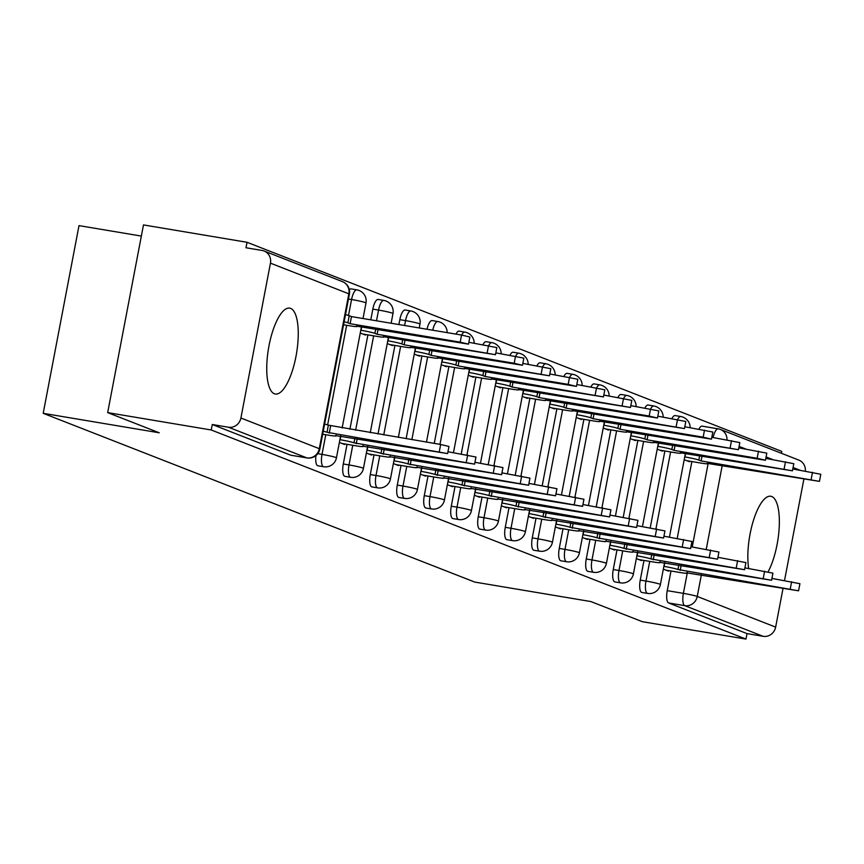 <?xml version="1.0" encoding="UTF-8"?>
<svg xmlns="http://www.w3.org/2000/svg" width="864" height="864" viewBox="0 0 864 864"><rect width="100%" height="100%" fill="white"/><g stroke="black" fill="none" stroke-linecap="round" stroke-linejoin="round"><path stroke-width="1.3" d="M644.004 560.444L640.246 580.1A11.167 3.65 99.5 0 0 641.628 592.391A11.167 3.65 99.5 0 0 641.866 592.466A11.167 3.65 99.5 0 0 642.114 592.477M617.004 549.882L613.256 569.538A11.167 3.65 99.5 0 0 614.628 581.839A11.167 3.65 99.5 0 0 614.866 581.904A11.167 3.65 99.5 0 0 615.114 581.926M590.004 539.33L586.256 558.986A11.167 3.65 99.5 0 0 587.628 571.288A11.167 3.65 99.5 0 0 587.876 571.352A11.167 3.65 99.5 0 0 588.125 571.363M563.015 528.768L559.256 548.435A11.167 3.65 99.5 0 0 560.639 560.725A11.167 3.65 99.5 0 0 560.876 560.79A11.167 3.65 99.5 0 0 561.125 560.812M536.015 518.216L532.267 537.872A11.167 3.65 99.5 0 0 533.639 550.174A11.167 3.65 99.5 0 0 533.876 550.238A11.167 3.65 99.5 0 0 534.125 550.249M509.015 507.654L505.267 527.321A11.167 3.65 99.5 0 0 506.639 539.611A11.167 3.65 99.5 0 0 506.887 539.687A11.167 3.65 99.5 0 0 507.136 539.698M482.026 497.102L478.267 516.758A11.167 3.65 99.5 0 0 479.639 529.06A11.167 3.65 99.5 0 0 479.887 529.124A11.167 3.65 99.5 0 0 480.136 529.146M455.026 486.551L451.278 506.207A11.167 3.65 99.5 0 0 452.65 518.508A11.167 3.65 99.5 0 0 452.887 518.573A11.167 3.65 99.5 0 0 453.136 518.584M428.026 475.988L424.278 495.644A11.167 3.65 99.5 0 0 425.65 507.946A11.167 3.65 99.5 0 0 425.887 508.01A11.167 3.65 99.5 0 0 426.146 508.032M401.036 465.437L397.278 485.093A11.167 3.65 99.5 0 0 398.65 497.394A11.167 3.65 99.5 0 0 398.898 497.459A11.167 3.65 99.5 0 0 399.146 497.47M374.036 454.874L370.289 474.541A11.167 3.65 99.5 0 0 371.66 486.832A11.167 3.65 99.5 0 0 371.898 486.896A11.167 3.65 99.5 0 0 372.146 486.918M347.036 444.323L343.289 463.979A11.167 3.65 99.5 0 0 344.66 476.28A11.167 3.65 99.5 0 0 344.898 476.345A11.167 3.65 99.5 0 0 345.157 476.356M315.954 455.576A11.167 3.65 99.5 0 0 317.66 465.718A11.167 3.65 99.5 0 0 317.909 465.793A11.167 3.65 99.5 0 0 318.157 465.804M290.639 308.394A43.546 14.224 99.5 0 0 289.699 308.135A43.546 14.224 99.5 0 0 268.726 347.263A43.546 14.224 99.5 0 0 274.352 393.757A43.546 14.224 99.5 0 0 275.292 394.016A43.546 14.224 99.5 0 0 296.266 354.888A43.546 14.224 99.5 0 0 290.639 308.394M768.096 571.817A43.546 14.224 99.5 0 0 779.231 526.748A43.546 14.224 99.5 0 0 771.736 496.508A43.546 14.224 99.5 0 0 770.785 496.249A43.546 14.224 99.5 0 0 753.278 520.949A43.546 14.224 99.5 0 0 748.678 568.49M781.412 453.287L781.78 451.386L247.039 242.287L245.992 247.763L262.127 250.463A11.167 10.53 -68.6 0 1 264.103 251.014A11.167 10.53 -68.6 0 1 270.443 263.153L240.905 418.014L319.291 448.675L348.84 293.814L270.443 263.153M141.35 236.077L79.002 225.623L43.2 413.327L159.246 432.788L107.676 412.614L211.226 429.98L745.967 639.079L642.416 621.713L590.846 601.549L474.8 582.088L43.2 413.327M107.676 412.614L143.478 224.921L247.039 242.287M783.011 588.503L775.645 627.113A11.167 10.53 111.4 0 1 763.15 636.314L747.014 633.604L668.617 602.953A11.167 3.65 -80.5 0 1 667.246 590.652L670.993 570.996M677.214 538.412L691.87 461.549M803.887 479.056L784.523 580.532M747.014 633.604L745.967 639.079M726.991 439.852A11.167 10.53 -68.6 0 0 720.446 429.451L798.844 460.102A11.167 10.53 111.4 0 1 805.345 471.074M307.357 457.952A11.167 3.65 -80.5 0 1 307.044 457.942A11.167 3.65 -80.5 0 1 306.796 457.866L228.409 427.216L212.274 424.516L211.226 429.98M228.409 427.216A11.167 10.53 -68.6 0 0 240.905 418.014M339.379 442.454L344.585 444.496L344.693 443.934M360.256 333.018L365.461 335.048L365.569 334.487M366.368 453.017L371.585 455.047L371.693 454.486M387.256 343.57L392.461 345.611L392.569 345.038M393.368 463.568L398.585 465.61L398.693 465.037M414.245 354.121L419.461 356.162L419.569 355.601M420.368 474.131L425.574 476.161L425.682 475.6M441.245 364.684L446.45 366.725L446.558 366.152M447.358 484.682L452.574 486.724L452.682 486.151M468.245 375.235L473.45 377.276L473.558 376.715M474.358 495.234L479.574 497.275L479.682 496.714M495.234 385.798L500.45 387.828L500.558 387.266M501.358 505.796L506.563 507.827L506.671 507.265M522.234 396.349L527.44 398.39L527.548 397.818M528.358 516.348L533.563 518.389L533.671 517.828M549.234 406.912L554.44 408.942L554.548 408.38M555.347 526.91L560.563 528.941L560.671 528.379M576.223 417.463L581.44 419.504L581.548 418.932M582.347 537.462L587.552 539.503L587.66 538.931M603.223 428.015L608.429 430.056L608.537 429.494M609.347 548.024L614.552 550.055L614.66 549.493M630.223 438.577L635.429 440.618L635.537 440.046M636.336 558.576L641.552 560.617L641.66 560.045M657.212 449.129L662.429 451.17L662.537 450.608M650.214 527.861L664.88 450.997M623.214 517.309L637.88 440.435M596.225 506.747L610.88 429.883M569.225 496.195L583.891 419.332M542.225 485.633L556.891 408.769M515.236 475.081L529.891 398.218M488.236 464.519L502.902 387.655M461.236 453.967L475.902 377.104M434.246 443.416L448.902 366.552M406.134 438.696L421.913 355.99M378.022 433.987L394.913 345.438M398.898 324.54L399.827 319.669L405.551 320.63A11.167 3.65 -80.5 0 1 410.854 310.975L405.13 310.014A11.167 3.65 99.5 0 0 399.827 319.669M349.909 429.268L367.913 334.876M370.786 319.82L372.827 309.118L378.551 310.079A11.167 3.65 -80.5 0 1 383.864 300.424L378.14 299.462A11.167 3.65 99.5 0 0 372.827 309.118M663.336 569.128L668.542 571.169L668.65 570.607M684.212 459.691L689.429 461.722L689.537 461.16M677.646 419.515A11.167 3.65 -80.5 0 1 680.821 416.534L675.097 415.573A11.167 3.65 99.5 0 0 671.922 418.554M650.646 408.964A11.167 3.65 -80.5 0 1 653.832 405.983L648.108 405.022A11.167 3.65 99.5 0 0 644.922 408.002M623.657 398.401A11.167 3.65 -80.5 0 1 626.832 395.42L621.108 394.47A11.167 3.65 99.5 0 0 617.933 397.44M596.657 387.85A11.167 3.65 -80.5 0 1 599.832 384.869L594.108 383.908A11.167 3.65 99.5 0 0 590.933 386.888M569.657 377.287A11.167 3.65 -80.5 0 1 572.832 374.317L567.108 373.356A11.167 3.65 99.5 0 0 563.933 376.337M542.668 366.736A11.167 3.65 -80.5 0 1 545.843 363.755L540.119 362.794A11.167 3.65 99.5 0 0 536.944 365.774M515.668 356.184A11.167 3.65 -80.5 0 1 518.843 353.203L513.119 352.242A11.167 3.65 99.5 0 0 509.944 355.223M488.668 345.622A11.167 3.65 -80.5 0 1 491.843 342.641L486.119 341.68A11.167 3.65 99.5 0 0 482.944 344.66M461.678 335.07A11.167 3.65 -80.5 0 1 464.854 332.089L459.13 331.128A11.167 3.65 99.5 0 0 455.954 334.109M432.745 330.221A11.167 3.65 -80.5 0 1 437.854 321.527L432.13 320.576A11.167 3.65 99.5 0 0 427.021 329.26M348.516 315.457L351.562 299.516A11.167 3.65 -80.5 0 1 356.864 289.861L351.14 288.9A11.167 3.65 99.5 0 0 349.358 289.775M717.973 428.825L702.335 426.2A11.167 3.65 99.5 0 0 702.097 426.136A11.167 3.65 99.5 0 0 698.922 429.116M212.274 424.516L290.671 455.166A11.167 3.65 99.5 0 0 290.909 455.231A11.167 3.65 99.5 0 0 291.157 455.252M322.682 434.203L328.536 435.186A11.167 0.724 -169.2 0 0 336.042 435.931A11.167 0.724 -169.2 0 0 335.48 435.586L447.606 453.589L327.002 432.27A11.167 0.724 -169.2 0 0 323.255 431.201M324.616 424.094A11.167 0.724 10.8 0 1 328.363 425.153L440.672 444.485L448.967 446.472L447.606 453.589M329.249 433.145L330.61 426.028M345.492 314.647A11.167 0.724 10.8 0 1 349.24 315.706L351.486 316.591L350.136 323.708L347.879 322.823A11.167 0.724 -169.2 0 0 344.131 321.764M343.559 324.767L349.412 325.75A11.167 0.724 -169.2 0 0 356.918 326.484A11.167 0.724 -169.2 0 0 356.357 326.138L468.493 344.142L460.188 342.155L350.136 323.708M351.486 316.591L461.549 335.048L469.843 337.025L468.493 344.142M341.971 443.47L355.536 445.748A11.167 0.724 -169.2 0 0 363.042 446.483A11.167 0.724 -169.2 0 0 362.48 446.137L474.606 464.141L354.002 442.822A11.167 0.724 -169.2 0 0 340.135 439.722L340.848 435.974M447.962 451.742L475.967 457.024L474.606 464.141M356.249 443.707L357.199 438.718M368.971 454.032L382.525 456.3A11.167 0.724 -169.2 0 0 390.031 457.045A11.167 0.724 -169.2 0 0 389.48 456.7L501.606 474.692L380.992 453.384A11.167 0.724 -169.2 0 0 367.124 450.284L367.837 446.537M474.962 462.294L502.956 467.586L501.606 474.692M383.249 454.259L384.199 449.28M378.076 329.281L377.125 334.26L374.879 333.374A11.167 0.724 -169.2 0 0 361.012 330.286L360.785 330.242M362.848 334.033L376.412 336.301A11.167 0.724 -169.2 0 0 383.918 337.046A11.167 0.724 -169.2 0 0 383.357 336.69L495.482 354.694L377.125 334.26M468.839 342.295L496.843 347.587L495.482 354.694M405.076 339.833L404.125 344.812L401.879 343.937A11.167 0.724 -169.2 0 0 388.001 340.837L387.774 340.794M389.848 344.585L403.412 346.864A11.167 0.724 -169.2 0 0 410.918 347.598A11.167 0.724 -169.2 0 0 410.357 347.252L522.482 365.256L514.188 363.269L404.125 344.812M495.839 352.858L523.843 358.139L522.482 365.256M395.96 464.584L409.525 466.862A11.167 0.724 -169.2 0 0 417.031 467.597A11.167 0.724 -169.2 0 0 416.47 467.251L528.595 485.255L407.992 463.936A11.167 0.724 -169.2 0 0 394.124 460.836L394.837 457.088M501.952 472.856L529.956 478.138L528.595 485.255M410.238 464.81L411.188 459.832M422.96 475.146L436.525 477.414A11.167 0.724 -169.2 0 0 444.031 478.159A11.167 0.724 -169.2 0 0 443.47 477.803L555.595 495.806L434.992 474.487A11.167 0.724 -169.2 0 0 421.124 471.388L421.837 467.651M528.952 483.408L556.956 488.7L555.595 495.806M437.238 475.373L438.188 470.394M449.96 485.698L463.514 487.976A11.167 0.724 -169.2 0 0 471.02 488.711A11.167 0.724 -169.2 0 0 470.47 488.365L582.595 506.369L461.992 485.05A11.167 0.724 -169.2 0 0 448.114 481.95L448.837 478.202M555.952 493.97L583.945 499.252L582.595 506.369M464.238 485.924L465.188 480.946M432.076 350.395L431.125 355.374L428.868 354.488A11.167 0.724 -169.2 0 0 415.001 351.389L414.774 351.356M416.848 355.136L430.402 357.415A11.167 0.724 -169.2 0 0 437.908 358.15A11.167 0.724 -169.2 0 0 437.346 357.804L549.482 375.808L431.125 355.374M522.828 363.409L550.832 368.701L549.482 375.808M459.065 360.947L458.114 365.926L455.868 365.051A11.167 0.724 -169.2 0 0 442.001 361.951L441.774 361.908M443.837 365.699L457.402 367.967A11.167 0.724 -169.2 0 0 464.908 368.712A11.167 0.724 -169.2 0 0 464.346 368.366L576.472 386.37L568.177 384.383L458.114 365.926M549.828 373.972L577.832 379.253L576.472 386.37M486.065 371.498L485.114 376.488L482.868 375.602A11.167 0.724 -169.2 0 0 468.99 372.503L468.774 372.47M470.837 376.25L484.402 378.529A11.167 0.724 -169.2 0 0 491.908 379.264A11.167 0.724 -169.2 0 0 491.346 378.918L603.472 396.922L485.114 376.488M576.828 384.523L604.832 389.804L603.472 396.922M476.96 496.249L490.514 498.528A11.167 0.724 -169.2 0 0 498.02 499.262A11.167 0.724 -169.2 0 0 497.459 498.917L609.584 516.92L488.981 495.601A11.167 0.724 -169.2 0 0 475.114 492.502L475.826 488.765M582.941 504.522L610.945 509.803L609.584 516.92M491.238 496.487L492.178 491.508M513.065 382.061L512.114 387.04L509.857 386.165A11.167 0.724 -169.2 0 0 495.99 383.065L495.763 383.022M497.837 386.813L511.391 389.081A11.167 0.724 -169.2 0 0 518.897 389.826A11.167 0.724 -169.2 0 0 518.335 389.48L630.472 407.473L512.114 387.04M603.817 395.075L631.822 400.367L630.472 407.473M503.95 506.812L517.514 509.08A11.167 0.724 -169.2 0 0 525.02 509.825A11.167 0.724 -169.2 0 0 524.459 509.479L636.584 527.483L515.981 506.164A11.167 0.724 -169.2 0 0 502.114 503.064L502.826 499.316M609.941 515.074L637.945 520.366L636.584 527.483M518.227 507.038L519.178 502.06M540.054 392.612L539.104 397.591L536.857 396.716A11.167 0.724 -169.2 0 0 522.99 393.617L522.763 393.584M524.826 397.364L538.391 399.643A11.167 0.724 -169.2 0 0 545.897 400.378A11.167 0.724 -169.2 0 0 545.335 400.032L657.461 418.036L649.166 416.048L539.104 397.591M630.817 405.637L658.822 410.918L657.461 418.036M530.95 517.363L544.514 519.642A11.167 0.724 -169.2 0 0 552.02 520.376A11.167 0.724 -169.2 0 0 551.459 520.031L663.584 538.034L542.981 516.715A11.167 0.724 -169.2 0 0 529.103 513.616L529.826 509.868M636.941 525.636L664.945 530.917L663.584 538.034M545.227 517.601L546.178 512.611M567.054 403.175L566.104 408.154L563.857 407.268A11.167 0.724 -169.2 0 0 549.99 404.179L549.763 404.136M551.826 407.927L565.391 410.195A11.167 0.724 -169.2 0 0 572.897 410.94A11.167 0.724 -169.2 0 0 572.335 410.584L684.461 428.587L566.104 408.154M657.817 416.189L685.822 421.481L684.461 428.587M557.95 527.926L571.504 530.194A11.167 0.724 -169.2 0 0 579.01 530.939A11.167 0.724 -169.2 0 0 578.448 530.593L690.584 548.586L569.97 527.278A11.167 0.724 -169.2 0 0 556.103 524.178L556.816 520.43M663.93 536.188L691.934 541.48L690.584 548.586M572.227 528.152L573.178 523.174M594.054 413.726L593.104 418.705L590.846 417.83A11.167 0.724 -169.2 0 0 576.979 414.731L576.752 414.688M578.826 418.478L592.38 420.757A11.167 0.724 -169.2 0 0 599.886 421.492A11.167 0.724 -169.2 0 0 599.324 421.146L711.461 439.15L703.156 437.162L593.104 418.705M684.817 426.751L712.811 432.032L711.461 439.15M584.939 538.477L598.504 540.756A11.167 0.724 -169.2 0 0 606.01 541.49A11.167 0.724 -169.2 0 0 605.448 541.145L717.574 559.148L596.97 537.829A11.167 0.724 -169.2 0 0 583.103 534.73L583.816 530.982M690.93 546.75L718.934 552.031L717.574 559.148M599.216 538.704L600.167 533.725M621.043 424.289L620.093 429.268L617.846 428.382A11.167 0.724 -169.2 0 0 603.979 425.282L603.752 425.25M605.815 429.03L619.38 431.309A11.167 0.724 -169.2 0 0 626.886 432.043A11.167 0.724 -169.2 0 0 626.324 431.698L738.45 449.701L620.093 429.268M711.806 437.303L739.811 442.584L738.45 449.701M611.939 549.029L625.504 551.308A11.167 0.724 -169.2 0 0 633.01 552.042A11.167 0.724 -169.2 0 0 632.448 551.696L744.574 569.7L623.97 548.381A11.167 0.724 -169.2 0 0 610.092 545.281L610.816 541.544M717.93 557.302L745.934 562.594L744.574 569.7M626.216 549.266L627.167 544.288M648.043 434.84L647.093 439.819L644.846 438.944A11.167 0.724 -169.2 0 0 630.979 435.845L630.752 435.802M632.815 439.592L646.38 441.86A11.167 0.724 -169.2 0 0 653.886 442.606A11.167 0.724 -169.2 0 0 653.324 442.26L765.45 460.264L757.156 458.276L647.093 439.819M738.806 447.854L766.811 453.146L765.45 460.264M638.939 559.591L652.493 561.859A11.167 0.724 -169.2 0 0 659.999 562.604A11.167 0.724 -169.2 0 0 659.437 562.259L771.574 580.262L650.959 558.943A11.167 0.724 -169.2 0 0 637.092 555.844L637.805 552.096M744.919 567.864L772.924 573.145L771.574 580.262M653.216 559.818L654.167 554.839M675.043 445.392L674.093 450.382L671.836 449.496A11.167 0.724 -169.2 0 0 657.968 446.396L657.742 446.364M659.815 450.144L673.369 452.423A11.167 0.724 -169.2 0 0 680.875 453.157A11.167 0.724 -169.2 0 0 680.324 452.812L792.45 470.815L674.093 450.382M765.806 458.417L793.8 463.698L792.45 470.815M665.928 570.143L679.493 572.422A11.167 0.724 -169.2 0 0 686.999 573.156A11.167 0.724 -169.2 0 0 686.437 572.81L798.563 590.814L677.959 569.495A11.167 0.724 -169.2 0 0 664.092 566.395L664.805 562.658M771.919 578.416L799.924 583.697L798.563 590.814M680.206 570.38L681.156 565.391M702.032 455.954L701.082 460.933L698.836 460.058A11.167 0.724 -169.2 0 0 684.968 456.959L684.742 456.916M686.804 460.706L700.369 462.974A11.167 0.724 -169.2 0 0 707.875 463.72A11.167 0.724 -169.2 0 0 707.314 463.374L819.439 481.367L701.082 460.933M792.796 468.968L820.8 474.26L819.439 481.367M641.866 592.466L647.59 593.428A11.167 3.65 -80.5 0 1 647.352 593.352A11.167 3.65 -80.5 0 1 645.97 581.062L649.728 561.395M640.246 580.1L645.97 581.062A11.167 0.724 10.8 0 1 659.848 584.161A11.167 0.724 -169.2 0 1 660.398 584.507L664.578 562.615M614.866 581.904L620.59 582.865A11.167 3.65 -80.5 0 1 620.352 582.8A11.167 3.65 -80.5 0 1 618.98 570.499L622.728 550.843M613.256 569.538L618.98 570.499A11.167 0.724 10.8 0 1 632.848 573.599A11.167 0.724 -169.2 0 1 633.409 573.944L637.578 552.064M587.876 571.352L593.6 572.314A11.167 3.65 -80.5 0 1 593.352 572.238A11.167 3.65 -80.5 0 1 591.98 559.948L595.728 540.292M586.256 558.986L591.98 559.948A11.167 0.724 10.8 0 1 605.848 563.047A11.167 0.724 -169.2 0 1 606.409 563.393L610.589 541.501M560.876 560.79L566.6 561.751A11.167 3.65 -80.5 0 1 566.363 561.686A11.167 3.65 -80.5 0 1 564.98 549.385L568.739 529.729M559.256 548.435L564.98 549.385A11.167 0.724 10.8 0 1 578.858 552.485A11.167 0.724 -169.2 0 1 579.409 552.83L583.589 530.95M533.876 550.238L539.6 551.2A11.167 3.65 -80.5 0 1 539.363 551.135A11.167 3.65 -80.5 0 1 537.991 538.834L541.739 519.178M532.267 537.872L537.991 538.834A11.167 0.724 10.8 0 1 551.858 541.933A11.167 0.724 -169.2 0 1 552.42 542.279L556.589 520.387M506.887 539.687L512.611 540.637A11.167 3.65 -80.5 0 1 512.363 540.572A11.167 3.65 -80.5 0 1 510.991 528.282L514.739 508.615M505.267 527.321L510.991 528.282A11.167 0.724 10.8 0 1 524.858 531.371A11.167 0.724 -169.2 0 1 525.42 531.727L529.6 509.836M479.887 529.124L485.611 530.086A11.167 3.65 -80.5 0 1 485.374 530.021A11.167 3.65 -80.5 0 1 483.991 517.72L487.75 498.064M478.267 516.758L483.991 517.72A11.167 0.724 10.8 0 1 497.858 520.819A11.167 0.724 -169.2 0 1 498.42 521.165L502.6 499.273M452.887 518.573L458.611 519.534A11.167 3.65 -80.5 0 1 458.374 519.458A11.167 3.65 -80.5 0 1 457.002 507.168L460.75 487.512M451.278 506.207L457.002 507.168A11.167 0.724 10.8 0 1 470.869 510.268A11.167 0.724 -169.2 0 1 471.431 510.613L475.6 488.722M425.887 508.01L431.611 508.972A11.167 3.65 -80.5 0 1 431.374 508.907A11.167 3.65 -80.5 0 1 430.002 496.606L433.75 476.95M424.278 495.644L430.002 496.606A11.167 0.724 10.8 0 1 443.869 499.705A11.167 0.724 -169.2 0 1 444.431 500.051L448.61 478.17M398.898 497.459L404.622 498.42A11.167 3.65 -80.5 0 1 404.374 498.355A11.167 3.65 -80.5 0 1 403.002 486.054L406.76 466.398M397.278 485.093L403.002 486.054A11.167 0.724 10.8 0 1 416.869 489.154A11.167 0.724 -169.2 0 1 417.431 489.499L421.61 467.608M371.898 486.896L377.622 487.858A11.167 3.65 -80.5 0 1 377.384 487.793A11.167 3.65 -80.5 0 1 376.013 475.492L379.76 455.836M370.289 474.541L376.013 475.492A11.167 0.724 10.8 0 1 389.88 478.591A11.167 0.724 -169.2 0 1 390.442 478.937L394.61 457.056M344.898 476.345L350.622 477.306A11.167 3.65 -80.5 0 1 350.384 477.241A11.167 3.65 -80.5 0 1 349.013 464.94L352.76 445.284M343.289 463.979L349.013 464.94A11.167 0.724 10.8 0 1 362.88 468.04A11.167 0.724 -169.2 0 1 363.442 468.385L367.621 446.494M317.909 465.793L323.633 466.744A11.167 3.65 -80.5 0 1 323.384 466.679A11.167 3.65 -80.5 0 1 322.013 454.388L325.771 434.722M317.779 453.676L322.013 454.388A11.167 0.724 10.8 0 1 335.88 457.488A11.167 0.724 -169.2 0 1 336.442 457.834L340.621 435.942M667.246 590.652L683.381 593.363L687.366 572.465M692.226 546.966L708.242 463.018M722.25 465.372L706.244 549.31M701.374 574.819L697.248 596.462L775.645 627.113M799.805 470.146L793.076 467.51M772.816 459.594L766.076 456.959M745.816 449.032L739.087 446.407M655.938 528.822L670.604 451.958M628.938 518.26L643.604 441.396M601.949 507.708L616.604 430.844M574.949 497.156L589.615 420.293M547.949 486.594L562.615 409.73M520.96 476.042L535.615 399.179M493.96 465.48L508.626 388.616M466.96 454.928L481.626 378.065M439.97 444.377L454.626 367.502M411.858 439.657L427.637 356.951M383.746 434.948L400.637 346.399M404.622 325.501L405.551 320.63A11.167 0.724 -169.2 0 1 419.418 323.73A11.167 0.724 -169.2 0 1 419.98 324.076A11.167 11.167 0 0 0 410.854 310.975M355.633 430.229L373.637 335.837M376.51 320.782L378.551 310.079A11.167 0.724 -169.2 0 1 392.418 313.178A11.167 0.724 -169.2 0 1 392.98 313.524A11.167 11.167 0 0 0 383.864 300.424M327.64 424.904L346.648 325.285M348.473 299.009L351.562 299.516A11.167 0.724 -169.2 0 1 365.429 302.616A11.167 0.724 -169.2 0 1 365.99 302.962A11.167 11.167 0 0 0 356.864 289.861M290.671 455.166L306.796 457.866A11.167 10.53 111.4 0 0 319.291 448.675A11.167 0.724 10.8 0 1 319.853 449.021L349.402 294.16A11.167 11.167 0 0 0 342.5 281.664L264.103 251.014M713.124 437.519A11.167 3.65 -80.5 0 1 718.232 428.836A11.167 3.65 -80.5 0 1 718.47 428.911A11.167 10.53 -68.6 0 1 720.446 429.451A11.167 11.167 0 0 0 718.232 428.836L702.097 426.136M668.617 602.953L684.752 605.653A11.167 3.65 -80.5 0 1 683.381 593.363A11.167 0.724 -169.2 0 1 697.248 596.462A11.167 10.53 111.4 0 1 684.752 605.653L763.15 636.314M342.5 281.664A11.167 10.53 -68.6 0 1 348.84 293.814A11.167 0.724 10.8 0 1 349.402 294.16M327.002 432.27L328.363 425.153M439.312 451.602L440.672 444.485M349.24 315.706L347.879 322.823M461.549 335.048L460.188 342.155M354.002 442.822L354.856 438.329M466.312 462.164L467.672 455.047M380.992 453.384L381.856 448.88M493.312 472.716L494.662 465.599M375.732 328.882L374.879 333.374M361.724 326.538L361.012 330.286M488.549 345.6L487.188 352.717M402.732 339.444L401.879 343.937M388.724 337.09L388.001 340.837M515.538 356.162L514.188 363.269M407.992 463.936L408.856 459.443M520.301 483.268L521.662 476.161M434.992 474.487L435.845 469.994M547.301 493.83L548.662 486.713M461.992 485.05L462.845 480.557M574.301 504.382L575.651 497.275M429.732 349.996L428.868 354.488M415.714 347.652L415.001 351.389M542.538 366.714L541.177 373.831M456.721 360.558L455.868 365.051M442.714 358.204L442.001 361.951M569.538 377.266L568.177 384.383M483.721 371.11L482.868 375.602M469.714 368.755L468.99 372.503M596.527 387.828L595.177 394.945M488.981 495.601L489.845 491.108M601.29 514.944L602.651 507.827M510.721 381.661L509.857 386.165M496.703 379.318L495.99 383.065M623.527 398.38L622.166 405.497M515.981 506.164L516.834 501.671M628.29 525.496L629.651 518.378M537.71 392.224L536.857 396.716M523.703 389.869L522.99 393.617M650.527 408.942L649.166 416.048M542.981 516.715L543.834 512.222M655.29 536.058L656.64 528.941M564.71 402.775L563.857 407.268M550.703 400.432L549.99 404.179M677.516 419.494L676.166 426.611M569.97 527.278L570.834 522.774M682.279 546.61L683.64 539.492M591.71 413.338L590.846 417.83M577.692 410.983L576.979 414.731M704.516 430.056L703.156 437.162M596.97 537.829L597.823 533.336M709.279 557.161L710.64 550.055M618.7 423.889L617.846 428.382M604.692 421.546L603.979 425.282M731.516 440.608L730.156 447.725M623.97 548.381L624.823 543.888M736.279 567.724L737.629 560.606M645.7 434.452L644.846 438.944M631.692 432.097L630.979 435.845M758.506 451.159L757.156 458.276M650.959 558.943L651.823 554.45M763.268 578.275L764.629 571.169M672.7 445.003L671.836 449.496M658.681 442.649L657.968 446.396M785.506 461.722L784.145 468.839M677.959 569.495L678.812 565.002M790.268 588.838L791.629 581.72M699.689 455.555L698.836 460.058M685.681 453.211L684.968 456.959M812.506 472.273L811.145 479.39M365.99 302.962L363.02 318.524M361.498 326.495L342.144 427.972M323.633 466.744A11.167 11.167 0 0 0 336.442 457.834M392.98 313.524L391.133 323.233M388.498 337.057L370.256 432.68M350.622 477.306A11.167 11.167 0 0 0 363.442 468.385M419.98 324.076L419.245 327.953M415.487 347.609L398.358 437.4M377.622 487.858A11.167 11.167 0 0 0 390.442 478.937M447.174 332.64A11.167 11.167 0 0 0 437.854 321.527M442.487 358.171L426.47 442.109M404.622 498.42A11.167 11.167 0 0 0 417.431 489.499M474.174 343.192A11.167 11.167 0 0 0 464.854 332.089M469.487 368.723L453.47 452.66M431.611 508.972A11.167 11.167 0 0 0 444.431 500.051M501.163 353.743A11.167 11.167 0 0 0 491.843 342.641M496.476 379.274L480.47 463.223M458.611 519.534A11.167 11.167 0 0 0 471.431 510.613M528.163 364.306A11.167 11.167 0 0 0 518.843 353.203M523.476 389.837L507.46 473.774M485.611 530.086A11.167 11.167 0 0 0 498.42 521.165M555.163 374.857A11.167 11.167 0 0 0 545.843 363.755M550.476 400.388L534.46 484.337M512.611 540.637A11.167 11.167 0 0 0 525.42 531.727M582.152 385.42A11.167 11.167 0 0 0 572.832 374.317M577.465 410.951L561.46 494.888M539.6 551.2A11.167 11.167 0 0 0 552.42 542.279M609.152 395.971A11.167 11.167 0 0 0 599.832 384.869M604.465 421.502L588.449 505.451M566.6 561.751A11.167 11.167 0 0 0 579.409 552.83M636.152 406.534A11.167 11.167 0 0 0 626.832 395.42M631.465 432.065L615.449 516.002M593.6 572.314A11.167 11.167 0 0 0 606.409 563.393M663.142 417.085A11.167 11.167 0 0 0 653.832 405.983M658.454 442.616L642.449 526.554M620.59 582.865A11.167 11.167 0 0 0 633.409 573.944M690.142 427.637A11.167 11.167 0 0 0 680.821 416.534M685.454 453.168L669.438 537.116M647.59 593.428A11.167 11.167 0 0 0 660.398 584.507M290.909 455.231L307.044 457.942A11.167 11.167 0 0 0 319.853 449.021M336.042 435.931L336.182 435.197M357.059 325.75L356.918 326.484M363.042 446.483L363.182 445.748M390.031 457.045L390.172 456.311M384.059 336.312L383.918 337.046M411.048 346.864L410.918 347.598M417.031 467.597L417.172 466.862M444.031 478.159L444.172 477.425M471.02 488.711L471.161 487.976M438.048 357.426L437.908 358.15M465.048 367.978L464.908 368.712M492.048 378.54L491.908 379.264M498.02 499.262L498.161 498.539M519.037 389.092L518.897 389.826M525.02 509.825L525.161 509.09M546.037 399.643L545.897 400.378M552.02 520.376L552.15 519.642M573.037 410.206L572.897 410.94M579.01 530.939L579.15 530.204M600.026 420.757L599.886 421.492M606.01 541.49L606.15 540.756M627.026 431.32L626.886 432.043M633.01 552.042L633.139 551.318M654.026 441.871L653.886 442.606M659.999 562.604L660.139 561.87M681.016 452.423L680.875 453.157M686.999 573.156L687.139 572.432M708.016 462.985L707.875 463.72"/></g></svg>
